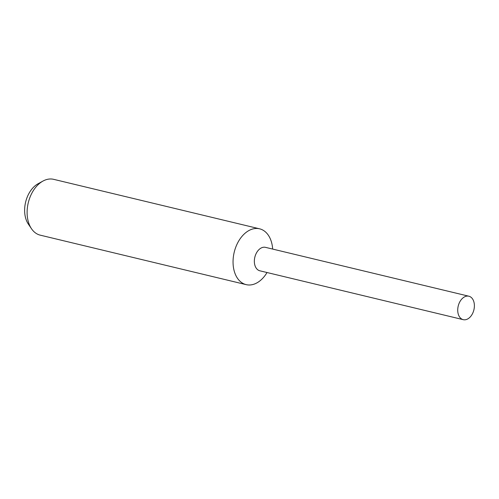 <?xml version="1.0" encoding="UTF-8"?>
<svg xmlns="http://www.w3.org/2000/svg" width="499" height="499" viewBox="0 0 499 499"><rect width="100%" height="100%" fill="white"/><g stroke="black" fill="none" stroke-linecap="round" stroke-linejoin="round"><path stroke-width="0.75" d="M272.66 249.076A28.705 19.212 103.5 0 0 259.599 228.816A28.705 19.212 103.5 0 0 233.856 253.854A28.705 19.212 103.5 0 0 246.188 284.642A28.705 19.212 103.5 0 0 267.027 272.523M265.599 247.379A12.057 8.065 103.5 0 0 254.69 257.871A12.057 8.065 103.5 0 0 259.967 270.826M259.599 228.816L53.655 179.334A28.705 19.212 103.5 0 0 42.97 181.068A28.705 19.212 103.5 0 0 27.919 204.378A28.705 19.212 103.5 0 0 31.512 228.76A28.705 19.212 103.5 0 0 40.244 235.16L246.188 284.642M42.97 181.068L38.049 183.769A24.289 16.249 103.5 0 0 25.318 203.486A24.289 16.249 103.5 0 0 28.356 224.12L31.512 228.76M474.05 309.149A12.057 8.065 103.5 0 0 468.873 296.219A12.057 8.065 103.5 0 0 458.063 306.735A12.057 8.065 103.5 0 0 463.24 319.666A12.057 8.065 103.5 0 0 474.05 309.149M468.873 296.219L265.499 247.354A12.057 8.065 103.5 0 0 254.69 257.871A12.057 8.065 103.5 0 0 259.867 270.801L463.24 319.666"/></g></svg>
